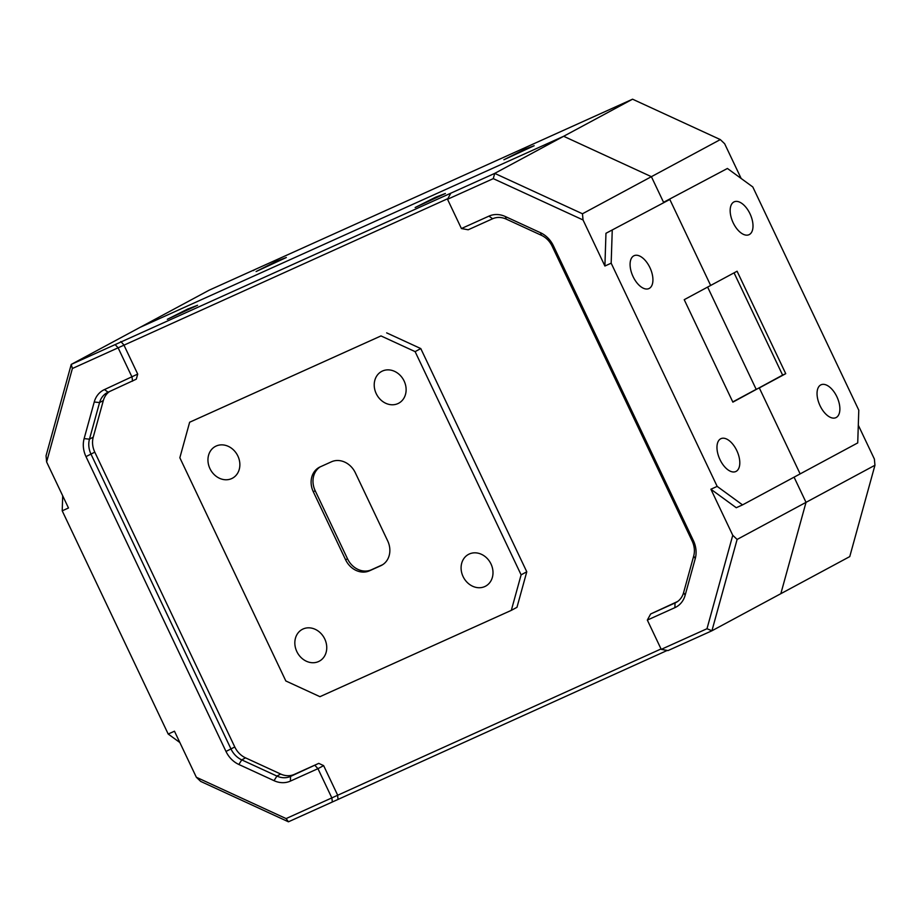 <?xml version="1.0" encoding="UTF-8"?>
<svg xmlns="http://www.w3.org/2000/svg" width="921" height="921" viewBox="0 0 921 921"><rect width="100%" height="100%" fill="white"/><g stroke="black" fill="none" stroke-linecap="round" stroke-linejoin="round"><path stroke-width="1.38" d="M820.726 384.943A18.04 9.521 65.7 0 0 819.92 405.447A18.04 9.521 65.7 0 0 835.877 417.674A18.04 9.521 65.7 0 0 836.187 417.512A18.04 9.521 65.7 0 0 837.005 397.009A18.04 9.521 65.7 0 0 821.048 384.794A18.04 9.521 65.7 0 0 820.726 384.943M733.853 201.987A18.04 9.521 65.7 0 0 733.035 222.491A18.04 9.521 65.7 0 0 749.003 234.705A18.04 9.521 65.7 0 0 749.314 234.556A18.04 9.521 65.7 0 0 750.131 214.052A18.04 9.521 65.7 0 0 734.164 201.837A18.04 9.521 65.7 0 0 733.853 201.987M286.327 257.512L276.611 261.196L256.084 271.545L286.327 257.512M534.145 145.725L524.429 149.409L503.902 159.759L534.145 145.725M717.171 486.392L742.545 504.892L736.27 507.724L710.897 489.224L717.171 486.392L611.176 263.187L604.901 266.019L583.039 219.958L493.276 178.639L494.727 173.378L582.463 213.776L651.389 176.682L563.652 136.285L651.389 176.682L720.314 139.589L724.654 143.745L741.152 178.478M734.06 272.858L782.608 375.1L732.874 402.143L684.222 299.682L737.088 271.223L785.74 373.684L759.307 387.914L800.142 473.901L857.727 442.909L858.786 410.179L752.802 186.963L727.417 168.462L663.557 202.298L651.389 176.682L663.557 202.298L727.417 168.462M858.303 425.203L874.386 459.061L874.95 465.255L737.111 539.441L711.921 630.781L668.001 650.583L661.232 649.363L647.336 620.086L674.897 607.653A24.314 20.63 61.7 0 0 685.155 595.219L695.251 558.621A24.314 20.63 61.7 0 0 693.386 540.604L553.394 245.769A24.314 20.63 61.7 0 0 540.512 232.737L505.353 216.539A24.314 20.63 61.7 0 0 488.982 216.113L461.421 228.546L447.525 199.281L450.806 193.191L494.727 173.378L632.566 99.192L209.079 290.219L71.239 364.405L450.806 193.191M720.314 139.589L632.566 99.192M874.95 465.255L849.761 556.595L780.835 593.688L806.025 502.348L780.835 593.688L711.921 630.781L706.994 628.721L732.759 535.285L710.897 489.224M710.655 285.452L669.82 199.466L605.96 233.289L669.82 199.466L710.655 285.452M563.652 136.285L140.165 327.312L563.652 136.285M782.608 375.1L785.74 373.684M253.782 270.555L252.999 270.417M794.075 477.17L806.025 502.348L794.075 477.17M732.771 401.924L756.176 389.33L707.627 287.087L756.176 389.33L759.307 387.914L800.142 473.901L742.545 504.892M633.775 255.854A18.04 9.521 65.7 0 0 632.957 276.358A18.04 9.521 65.7 0 0 648.925 288.572A18.04 9.521 65.7 0 0 649.236 288.411A18.04 9.521 65.7 0 0 650.053 267.907A18.04 9.521 65.7 0 0 634.085 255.693A18.04 9.521 65.7 0 0 633.775 255.854M720.648 438.81A18.04 9.521 65.7 0 0 719.842 459.314A18.04 9.521 65.7 0 0 735.798 471.529A18.04 9.521 65.7 0 0 736.109 471.379A18.04 9.521 65.7 0 0 736.927 450.876A18.04 9.521 65.7 0 0 720.97 438.649A18.04 9.521 65.7 0 0 720.648 438.81M445.396 193.491L435.679 197.175L415.152 207.524L445.396 193.491M197.578 305.277L187.861 308.961L167.334 319.311L197.578 305.277M382.434 371.036A18.04 15.3 -118.3 0 0 381.628 371.439A18.04 15.3 -118.3 0 0 376.447 394.096A18.04 15.3 -118.3 0 0 397.907 403.605A18.04 15.3 -118.3 0 0 398.712 403.202A18.04 15.3 -118.3 0 0 403.893 380.546A18.04 15.3 -118.3 0 0 382.434 371.036M303.055 628.997A18.04 15.3 -118.3 0 0 302.238 629.4A18.04 15.3 -118.3 0 0 297.069 652.056A18.04 15.3 -118.3 0 0 318.516 661.566A18.04 15.3 -118.3 0 0 319.334 661.163A18.04 15.3 -118.3 0 0 324.514 638.495A18.04 15.3 -118.3 0 0 303.055 628.997M216.182 446.029A18.04 15.3 -118.3 0 0 215.364 446.432A18.04 15.3 -118.3 0 0 210.184 469.1A18.04 15.3 -118.3 0 0 231.643 478.598A18.04 15.3 -118.3 0 0 232.46 478.195A18.04 15.3 -118.3 0 0 237.63 455.538A18.04 15.3 -118.3 0 0 216.182 446.029M469.319 553.993A18.04 15.3 -118.3 0 0 468.501 554.396A18.04 15.3 -118.3 0 0 463.321 577.053A18.04 15.3 -118.3 0 0 484.78 586.562A18.04 15.3 -118.3 0 0 485.597 586.159A18.04 15.3 -118.3 0 0 490.766 563.502A18.04 15.3 -118.3 0 0 469.319 553.993M331.456 461.789A19.859 16.854 61.7 0 1 355.333 472.784L387.66 540.846A19.859 16.854 61.7 0 1 381.697 565.264A19.859 16.854 61.7 0 1 380.799 565.713L369.505 570.801A19.859 16.854 61.7 0 1 345.617 559.807L313.301 491.745A19.859 16.854 61.7 0 1 319.265 467.327A19.859 16.854 61.7 0 1 320.163 466.889L331.456 461.789M382.618 564.723L371.393 569.788A19.859 16.854 61.7 0 1 347.505 558.794L315.189 490.732A19.859 16.854 61.7 0 1 320.22 466.855M493.276 178.639L447.525 199.281M661.232 649.363L706.994 628.721M583.039 219.958L582.463 213.776M737.111 539.441L732.759 535.285M447.871 198.625L72.391 368.504L46.614 461.939L68.488 507.989L62.214 510.821L168.198 734.037L174.472 731.205L196.346 777.255L286.109 818.585L661.048 648.948M314.97 765.409L317.952 768.667L290.391 781.1A24.314 20.63 61.7 0 1 274.032 780.674L238.873 764.488A24.314 20.63 61.7 0 1 225.99 751.444L85.987 456.609A24.314 20.63 61.7 0 1 84.133 438.603L94.23 402.005A24.314 20.63 61.7 0 1 104.476 389.571L137.713 374.087L136.308 379.164L108.102 392.208A20.262 17.2 -118.3 0 0 107.193 392.657A20.262 17.2 -118.3 0 0 99.56 402.569L89.464 439.179A20.262 17.2 -118.3 0 0 91.018 454.18L231.01 749.015A20.262 17.2 -118.3 0 0 241.751 759.883L276.91 776.069A20.262 17.2 -118.3 0 0 290.541 776.426L318.747 763.371L323.628 765.616L317.952 768.667L331.859 797.943L332.343 801.995L288.434 821.808L200.686 781.411L196.346 777.255M115.16 344.604L118.141 347.862L132.048 377.138L132.532 381.19M179.848 742.522L168.198 734.037M62.214 510.821L62.697 495.797M46.614 461.939L46.05 455.745L71.239 364.405L72.391 368.504M286.109 818.585L288.434 821.808M521.113 574.842L415.118 351.626L380.995 335.923L189.645 422.232L179.848 457.76L285.832 680.964L319.955 696.679L511.316 610.358L521.113 574.842L526.777 571.791L420.782 348.575L415.118 351.626M612.235 230.457L611.176 263.187M667.218 650.445L332.343 801.995M677.614 601.494L650.629 613.996L675.047 602.979A20.262 17.2 -118.3 0 0 675.968 602.53A20.262 17.2 -118.3 0 0 683.601 592.617L693.697 556.008A20.262 17.2 -118.3 0 0 692.143 541.007L552.14 246.172A20.262 17.2 -118.3 0 0 541.41 235.304L506.251 219.117A20.262 17.2 -118.3 0 0 492.608 218.761L468.19 229.778L461.421 228.546M323.628 765.616L337.523 794.892L338.007 798.956M109.323 391.667A20.262 17.2 -118.3 0 0 103.336 400.543L93.24 437.141A20.262 17.2 -118.3 0 0 94.794 452.153L234.786 746.989A20.262 17.2 -118.3 0 0 245.527 757.845L280.686 774.043A20.262 17.2 -118.3 0 0 294.317 774.388L318.747 763.371M120.824 341.553L123.805 344.811L137.713 374.087M380.995 335.923L189.645 422.232M386.659 332.872L420.782 348.575M526.777 571.791L516.98 607.307L511.316 610.358M650.629 613.996L647.336 620.086M604.901 266.019L605.96 233.289M382.56 564.769L380.799 565.713M371.393 569.788L369.505 570.801M347.505 558.794L345.617 559.807M315.189 490.732L313.301 491.745M674.897 607.653L675.047 602.979L676.854 602.012M294.317 774.388L290.541 776.426L290.391 781.1M245.527 757.845L241.751 759.883L238.873 764.488M274.032 780.674L276.91 776.069L280.686 774.043M94.794 452.153L85.987 456.609M225.99 751.444L234.786 746.989M103.336 400.543L99.56 402.569L94.23 402.005M84.133 438.603L89.464 439.179L93.24 437.141M683.601 592.617L685.155 595.219M693.697 556.008L695.251 558.621M692.143 541.007L693.386 540.604M552.14 246.172L553.394 245.769M541.41 235.304L540.512 232.737M506.251 219.117L505.353 216.539M492.608 218.761L488.982 216.113M104.476 389.571L108.102 392.208"/></g></svg>
